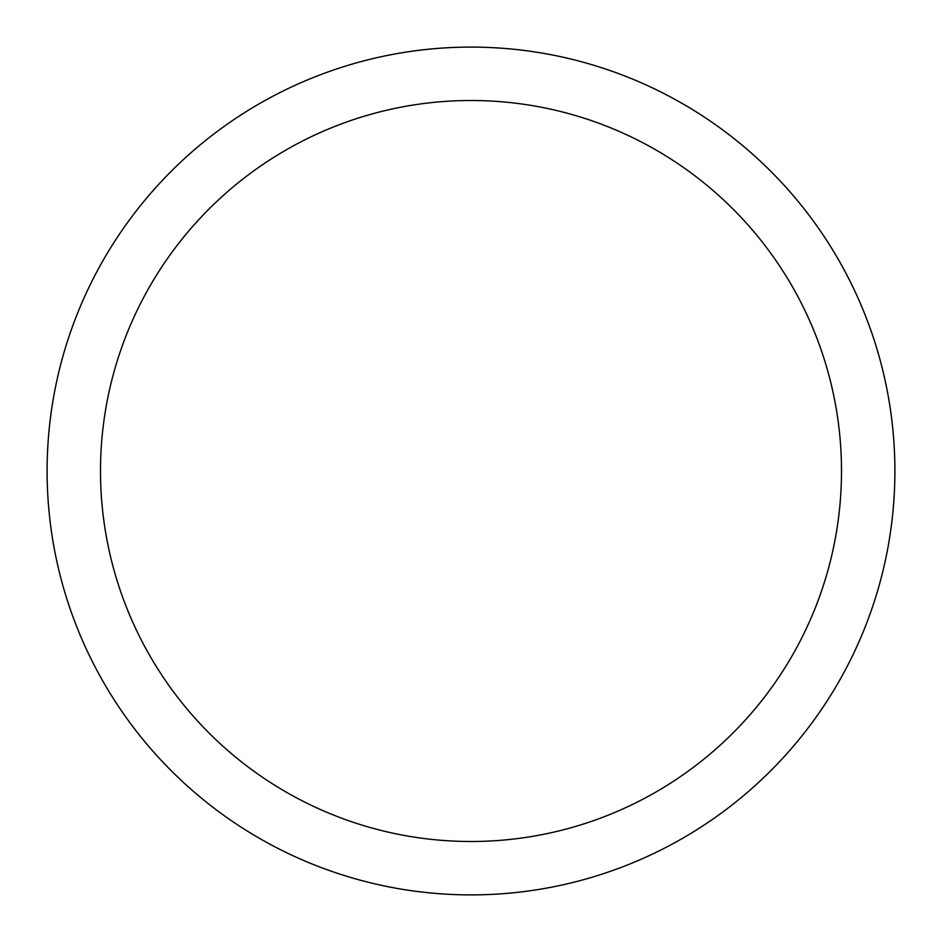 <?xml version="1.0" encoding="UTF-8"?>
<svg xmlns="http://www.w3.org/2000/svg" width="942" height="942" viewBox="0 0 942 942"><rect width="100%" height="100%" fill="white"/><g stroke="black" fill="none" stroke-linecap="round" stroke-linejoin="round"><path stroke-width="1.41" d="M47.1 471A423.9 423.9 0 0 1 471 47.1A423.9 423.9 0 0 1 894.9 471A423.9 423.9 0 0 1 471 894.9A423.9 423.9 0 0 1 47.1 471M100.5 471A370.5 370.5 0 0 1 471 100.5A370.5 370.5 0 0 1 841.5 471A370.5 370.5 0 0 1 471 841.5A370.5 370.5 0 0 1 100.5 471"/></g></svg>
